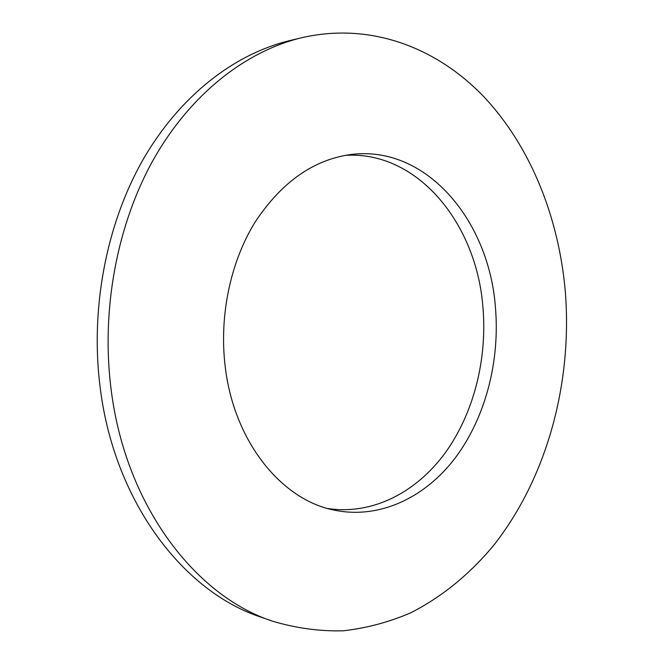 <?xml version="1.0" encoding="UTF-8"?>
<svg xmlns="http://www.w3.org/2000/svg" width="664" height="664" viewBox="0 0 664 664"><rect width="100%" height="100%" fill="white"/><g stroke="black" fill="none" stroke-linecap="round" stroke-linejoin="round"><path stroke-width="1" d="M111.286 390.756C100.712 310.611 116.972 224.357 153.807 158.928C190.917 93.624 245.921 51.286 301.34 37.806C370.537 21.704 437.178 47.8 484.172 97.085C531.009 147.084 558.897 217.941 565.321 291.67C572.534 382.705 547.186 477.549 493.485 545.584C469.88 573.978 441.892 597.036 410.443 612.938C388.921 622.176 366.536 628.127 343.271 630.8C319.708 631.423 296.078 628.21 272.389 621.147C195.473 595.907 125.944 506.151 111.286 390.756M225.129 365.914C233.612 441.12 281.187 499.577 333.618 510.002C379.185 519.754 425.101 497.759 455.413 457.704C485.616 417.282 500.133 360.859 495.394 306.926C488.945 220.614 426.446 145.042 351.264 154.463C313.483 159.551 281.345 182.226 254.86 222.482C230.483 262.106 219.145 315.707 225.129 365.914M272.389 621.147L260.637 617.03C184.052 591.873 114.98 503.129 100.388 389.278C89.872 310.196 105.983 225.129 142.544 160.53C179.396 96.056 234.068 54.157 289.238 40.728L301.34 37.806M327.626 508.491C372.155 515.33 416.096 492.53 445.029 453.122C473.822 413.365 487.525 358.817 482.877 306.652C476.445 223.702 417.648 150.579 345.156 155.376"/></g></svg>
